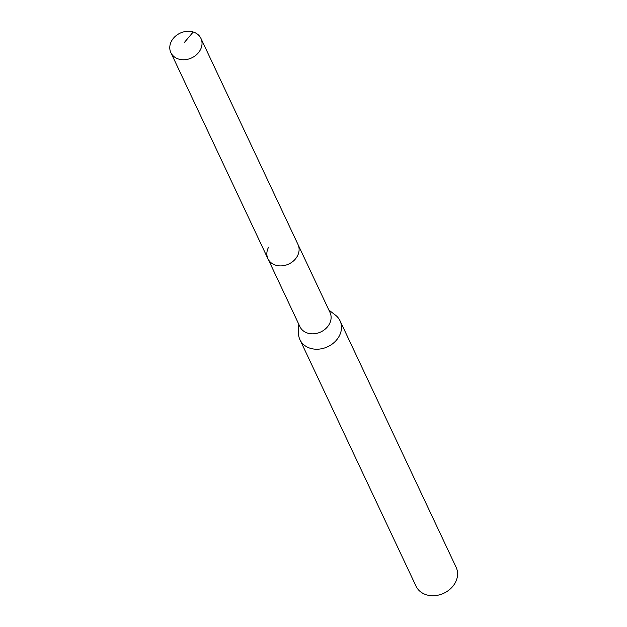 <?xml version="1.0" encoding="UTF-8"?>
<svg xmlns="http://www.w3.org/2000/svg" width="627" height="627" viewBox="0 0 627 627"><rect width="100%" height="100%" fill="white"/><g stroke="black" fill="none" stroke-linecap="round" stroke-linejoin="round"><path stroke-width="0.94" d="M200.287 49.988A16.631 13.661 154.8 0 1 185.083 59.698A16.631 13.661 154.8 0 1 170.857 52.613A16.631 13.661 154.8 0 1 171.524 41.061A16.631 13.661 154.8 0 1 186.721 31.35A16.631 13.661 154.8 0 1 200.953 38.435A16.631 13.661 154.8 0 1 200.287 49.988M297.363 256.114A16.631 13.661 -25.2 0 0 298.029 244.561A16.631 13.661 154.8 0 1 297.363 256.114A16.631 13.661 154.8 0 1 282.158 265.824A16.631 13.661 154.8 0 1 267.933 258.739A16.631 13.661 -25.2 0 0 282.158 265.824A16.631 13.661 -25.2 0 0 297.363 256.114M299.941 339.693L416.046 586.206A22.164 18.199 -25.2 0 0 435.005 595.65A22.164 18.199 -25.2 0 0 455.257 582.718A22.164 18.199 -25.2 0 0 456.142 567.325L340.046 320.805A22.164 18.199 154.8 0 1 339.16 336.197A22.164 18.199 154.8 0 1 318.908 349.129A22.164 18.199 154.8 0 1 299.941 339.693A22.164 18.199 154.8 0 1 298.507 332.616L298.765 324.206M328.861 310.028L335.508 315.185A22.164 18.199 154.8 0 1 340.046 320.805M268.599 247.187A16.631 13.661 154.8 0 0 267.933 258.739L299.933 326.683A16.631 13.661 -25.2 0 0 314.158 333.768A16.631 13.661 -25.2 0 0 329.363 324.057A16.631 13.661 -25.2 0 0 330.029 312.505L200.953 38.435M184.432 42.393L193.218 31.993M267.933 258.739L170.857 52.613"/></g></svg>
